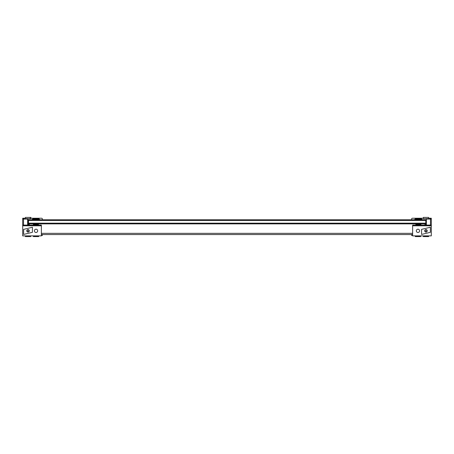 <?xml version="1.0" encoding="UTF-8"?>
<svg xmlns="http://www.w3.org/2000/svg" width="454" height="454" viewBox="0 0 454 454"><rect width="100%" height="100%" fill="white"/><g stroke="black" fill="none" stroke-linecap="round" stroke-linejoin="round"><path stroke-width="0.68" d="M292.586 219.776L291.423 219.776M296.689 219.776L295.526 219.776M289.3 219.776L288.142 219.776M29.357 225.093L29.357 223.879M424.961 223.879L424.961 225.093M41.371 234.548L412.629 234.548M425.784 223.879L425.784 219.776L28.511 219.776L28.511 223.879L425.784 223.879L425.784 225.093M420.971 223.879L420.971 224.435L415.819 224.435L415.819 223.879M422.004 219.776L422.004 219.378L414.78 219.378L414.78 219.776L418.395 219.776M422.004 219.378L421.346 218.72L415.438 218.72L414.78 219.378M418.395 223.879L418.395 224.435M417.362 223.879L417.362 224.435M415.932 224.435L415.932 225.093M420.858 224.435L420.858 225.093M418.395 224.043L417.674 224.435M418.395 224.236L417.867 224.043M28.54 225.093L28.54 223.879M38.477 223.879L38.477 224.435L33.324 224.435L33.324 223.879M39.515 219.776L39.515 219.378L32.291 219.378L32.291 219.776M39.515 219.378L38.857 218.72L32.949 218.72L32.291 219.378M35.9 223.879L35.9 224.435M34.867 223.879L34.867 224.435M33.437 224.435L33.437 225.093M38.363 224.435L38.363 225.093M35.9 224.043L35.179 224.435M35.9 224.236L35.378 224.043M27.626 219.469L27.949 219.469L27.949 225.093M426.374 224.145A2.208 2.208 0 0 0 425.784 224.117M425.784 224.452L426.374 224.452M431.3 225.093L412.629 225.093L412.629 235.876L423.298 235.876L423.298 236.585L428.638 236.585L428.638 235.876L431.3 235.876L431.3 218.238L428.831 218.238L428.633 218.629L428.633 217.415L423.287 217.415L423.287 218.629L423.094 218.238L412.419 218.238A0.823 0.823 0 0 0 411.602 219.055L411.602 219.776M430.477 218.238L430.477 225.093M411.602 234.548L411.602 235.427L412.629 235.473M412.629 234.656L411.602 234.468M431.3 219.055L426.374 219.055L426.374 225.093M23.523 225.093L23.523 218.238L22.7 218.238L22.7 235.876L33.363 235.876L33.363 236.585L38.709 236.585L38.709 235.876L41.371 235.876L41.371 225.093L22.7 225.093M42.398 219.776L42.398 219.055A0.823 0.823 0 0 0 41.581 218.238L31.088 218.238L30.889 218.629L30.889 217.415L25.367 217.415L25.367 218.629L25.169 218.238L23.523 218.238M41.371 235.473L42.398 235.427L42.398 234.548M42.398 234.468L41.371 234.656M30.066 218.238L30.889 218.238M27.626 225.093L27.626 219.055L22.7 219.055M417.964 232.482A1.64 1.64 0 0 1 416.324 230.836A1.64 1.64 0 0 1 417.964 229.196A1.64 1.64 0 0 1 419.604 230.836A1.64 1.64 0 0 1 417.964 232.482M420.637 235.876L420.637 236.585L415.291 236.585L415.291 236.108L420.637 236.108M428.638 236.108L423.298 236.108M27.949 224.452L28.54 224.452M36.036 232.482A1.64 1.64 0 0 1 34.396 230.836A1.64 1.64 0 0 1 36.036 229.196A1.64 1.64 0 0 1 37.676 230.836A1.64 1.64 0 0 1 36.036 232.482M38.709 236.108L33.363 236.108M25.362 236.108L25.362 236.585L30.702 236.585L30.702 236.108M29.266 230.836A1.231 1.231 0 0 1 28.034 232.068A1.231 1.231 0 0 1 26.803 230.836A1.231 1.231 0 0 1 28.034 229.605A1.231 1.231 0 0 1 29.266 230.836A1.231 1.231 0 0 0 28.034 229.605A1.231 1.231 0 0 0 26.803 230.836M23.642 229.361L32.421 227.244L32.421 232.312L23.642 234.429L23.642 229.361M421.579 229.361L430.358 227.244L430.358 232.312L421.579 234.429L421.579 229.361M425.966 232.068A1.231 1.231 0 0 1 424.734 230.836A1.231 1.231 0 0 1 425.966 229.605A1.231 1.231 0 0 1 427.197 230.836A1.231 1.231 0 0 1 425.966 232.068A1.231 1.231 0 0 0 427.197 230.836A1.231 1.231 0 0 0 425.966 229.605M412.629 233.333L41.371 233.333M28.511 220.485L425.784 220.485M28.511 223.169L425.784 223.169M430.086 219.055L430.086 218.238M428.633 218.629L423.287 218.629M23.914 218.238L23.914 219.055M25.367 218.629L30.889 218.629M423.298 235.876L428.638 235.876M431.3 225.803L412.629 225.803M33.363 235.876L38.709 235.876M41.371 225.803L22.7 225.803M25.362 235.876L30.702 235.876M29.067 230.836C28.375 232.068 27.688 232.068 26.996 230.836C27.688 229.611 28.375 229.611 29.067 230.836M425.966 231.875C424.74 231.182 424.74 230.496 425.966 229.803C427.197 230.496 427.197 231.182 425.966 231.875M28.54 224.276L27.949 224.276M28.511 220.406L27.949 220.406M426.374 220.661L425.784 220.661M426.374 224.021L425.784 224.021"/></g></svg>
